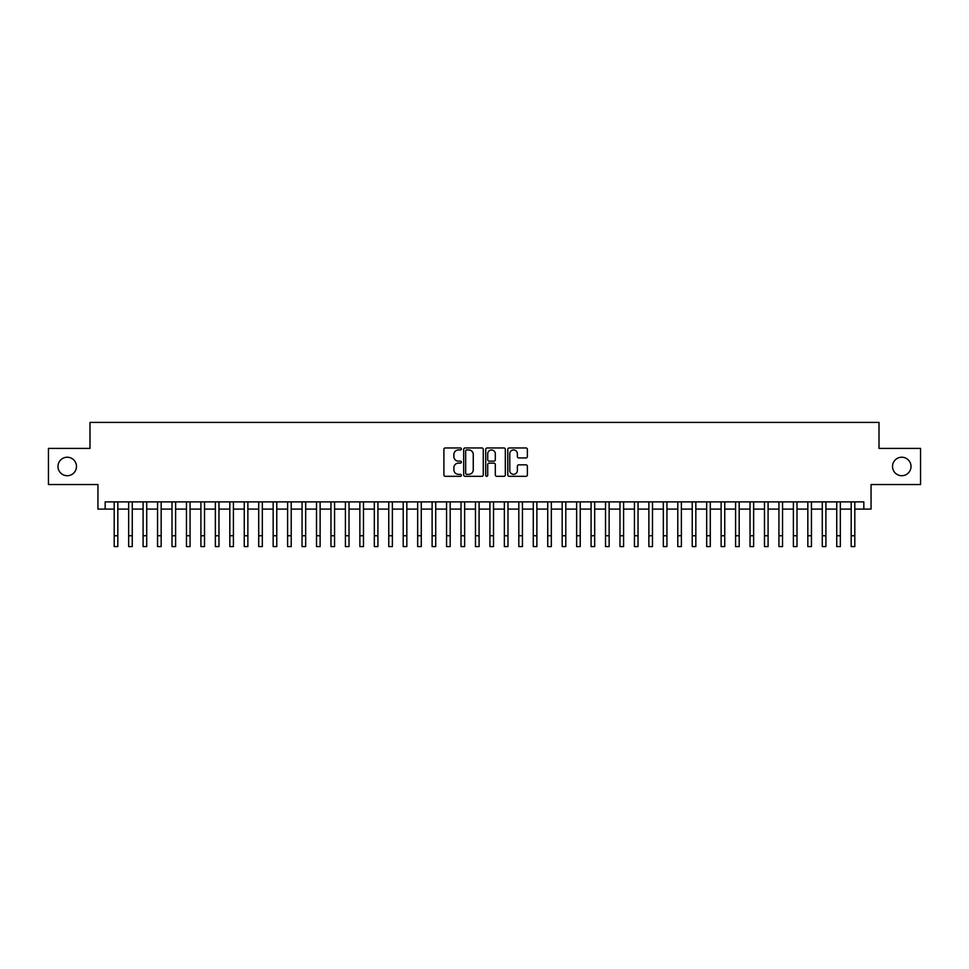 <?xml version="1.0" encoding="UTF-8"?>
<svg xmlns="http://www.w3.org/2000/svg" width="969" height="969" viewBox="0 0 969 969"><rect width="100%" height="100%" fill="white"/><g stroke="black" fill="none" stroke-linecap="round" stroke-linejoin="round"><path stroke-width="1.45" d="M461.377 448.95A0.993 0.993 0 0 0 460.384 447.957L445.316 447.957A1.417 1.417 0 0 0 443.899 449.374L443.899 474.907A1.417 1.417 0 0 0 445.316 476.324L460.384 476.324A0.993 0.993 0 0 0 461.377 475.331A0.993 0.993 0 0 0 460.384 474.338L458.434 474.338A4.542 4.542 0 0 1 453.892 469.795L453.892 467.664A4.542 4.542 0 0 1 458.434 463.134L460.384 463.134A0.993 0.993 0 0 0 461.377 462.14A0.993 0.993 0 0 0 460.384 461.147L458.434 461.147A4.542 4.542 0 0 1 453.892 456.605L453.892 454.473A4.542 4.542 0 0 1 458.434 449.943L460.384 449.943A0.993 0.993 0 0 0 461.377 448.95M892.522 466.477A9.254 9.254 0 0 0 901.764 475.718A9.254 9.254 0 0 0 911.017 466.477A9.254 9.254 0 0 0 901.764 457.223A9.254 9.254 0 0 0 892.522 466.477M57.983 466.477A9.254 9.254 0 0 0 67.236 475.718A9.254 9.254 0 0 0 76.478 466.477A9.254 9.254 0 0 0 67.236 457.223A9.254 9.254 0 0 0 57.983 466.477M525.949 457.949A1.417 1.417 0 0 0 527.366 456.532L527.366 449.374A1.417 1.417 0 0 0 525.949 447.957L509.222 447.957A1.417 1.417 0 0 0 507.792 449.374L507.792 474.907A1.417 1.417 0 0 0 509.222 476.324L525.949 476.324A1.417 1.417 0 0 0 527.366 474.907L527.366 466.246A1.417 1.417 0 0 0 525.949 464.829L518.79 464.829A1.417 1.417 0 0 0 517.373 466.246L517.373 470.546A3.791 3.791 0 0 1 513.582 474.338A3.791 3.791 0 0 1 509.779 470.546L509.779 453.734A3.791 3.791 0 0 1 513.582 449.943A3.791 3.791 0 0 1 517.373 453.734L517.373 456.532A1.417 1.417 0 0 0 518.79 457.949L525.949 457.949M105.173 509.1L105.173 501.881L863.827 501.881L863.827 509.1L871.058 509.1L871.058 484.536L920.55 484.536L920.55 448.405L879.004 448.405L879.004 422.399L89.996 422.399L89.996 448.405L48.45 448.405L48.45 484.536L97.942 484.536L97.942 509.1L114.197 509.1M483.265 449.374A1.417 1.417 0 0 0 481.835 447.957L465.108 447.957A1.417 1.417 0 0 0 463.679 449.374L463.679 474.907A1.417 1.417 0 0 0 465.108 476.324L481.835 476.324A1.417 1.417 0 0 0 483.265 474.907L483.265 449.374M487.165 447.957L503.892 447.957A1.417 1.417 0 0 1 505.321 449.374L505.321 474.907A1.417 1.417 0 0 1 503.892 476.324L496.734 476.324A1.417 1.417 0 0 1 495.316 474.907L495.316 464.551A1.417 1.417 0 0 0 493.899 463.134L489.151 463.134A1.417 1.417 0 0 0 487.722 464.551L487.722 475.331A0.993 0.993 0 0 1 486.729 476.324A0.993 0.993 0 0 1 485.735 475.331L485.735 449.374A1.417 1.417 0 0 1 487.165 447.957M117.818 509.1L128.647 509.1M132.268 509.1L143.097 509.1M146.719 509.1L157.547 509.1M161.169 509.1L171.998 509.1M175.619 509.1L186.46 509.1M190.069 509.1L200.91 509.1M204.52 509.1L215.36 509.1M218.97 509.1L229.81 509.1M233.42 509.1L244.261 509.1M247.87 509.1L258.711 509.1M262.32 509.1L273.161 509.1M276.771 509.1L287.611 509.1M291.221 509.1L302.062 509.1M305.671 509.1L316.512 509.1M320.121 509.1L330.962 509.1M334.571 509.1L345.412 509.1M349.022 509.1L359.862 509.1M363.472 509.1L374.313 509.1M377.922 509.1L388.763 509.1M392.372 509.1L403.213 509.1M406.823 509.1L417.663 509.1M421.273 509.1L432.113 509.1M435.723 509.1L446.564 509.1M450.185 509.1L461.014 509.1M464.635 509.1L475.464 509.1M479.086 509.1L489.914 509.1M493.536 509.1L504.364 509.1M507.986 509.1L518.815 509.1M522.436 509.1L533.277 509.1M536.887 509.1L547.727 509.1M551.337 509.1L562.177 509.1M565.787 509.1L576.628 509.1M580.237 509.1L591.078 509.1M594.687 509.1L605.528 509.1M609.138 509.1L619.978 509.1M623.588 509.1L634.429 509.1M638.038 509.1L648.879 509.1M652.488 509.1L663.329 509.1M666.938 509.1L677.779 509.1M681.389 509.1L692.229 509.1M695.839 509.1L706.68 509.1M710.289 509.1L721.13 509.1M724.739 509.1L735.58 509.1M739.19 509.1L750.03 509.1M753.64 509.1L764.48 509.1M768.09 509.1L778.931 509.1M782.54 509.1L793.381 509.1M797.002 509.1L807.831 509.1M811.453 509.1L822.281 509.1M825.903 509.1L836.731 509.1M840.353 509.1L851.182 509.1M854.803 509.1L863.827 509.1M466.658 449.943A0.993 0.993 0 0 0 465.665 450.936L465.665 473.344A0.993 0.993 0 0 0 466.658 474.338L468.717 474.338A4.542 4.542 0 0 0 473.26 469.795L473.26 454.473A4.542 4.542 0 0 0 468.717 449.943L466.658 449.943M495.316 453.807A3.791 3.791 0 0 0 491.525 450.016A3.791 3.791 0 0 0 487.722 453.807L487.722 459.73A1.417 1.417 0 0 0 489.151 461.147L493.899 461.147A1.417 1.417 0 0 0 495.316 459.73L495.316 453.807M114.197 535.76L117.818 535.76L117.818 546.601L114.197 546.601L114.197 501.881M117.818 535.76L117.818 501.881M128.647 535.76L132.268 535.76L132.268 546.601L128.647 546.601L128.647 501.881M132.268 535.76L132.268 501.881M143.097 535.76L146.719 535.76L146.719 546.601L143.097 546.601L143.097 501.881M146.719 535.76L146.719 501.881M157.547 535.76L161.169 535.76L161.169 546.601L157.547 546.601L157.547 501.881M161.169 535.76L161.169 501.881M171.998 535.76L175.619 535.76L175.619 546.601L171.998 546.601L171.998 501.881M175.619 535.76L175.619 501.881M186.46 535.76L190.069 535.76L190.069 546.601L186.46 546.601L186.46 501.881M190.069 535.76L190.069 501.881M200.91 535.76L204.52 535.76L204.52 546.601L200.91 546.601L200.91 501.881M204.52 535.76L204.52 501.881M215.36 535.76L218.97 535.76L218.97 546.601L215.36 546.601L215.36 501.881M218.97 535.76L218.97 501.881M229.81 535.76L233.42 535.76L233.42 546.601L229.81 546.601L229.81 501.881M233.42 535.76L233.42 501.881M244.261 535.76L247.87 535.76L247.87 546.601L244.261 546.601L244.261 501.881M247.87 535.76L247.87 501.881M258.711 535.76L262.32 535.76L262.32 546.601L258.711 546.601L258.711 501.881M262.32 535.76L262.32 501.881M273.161 535.76L276.771 535.76L276.771 546.601L273.161 546.601L273.161 501.881M276.771 535.76L276.771 501.881M287.611 535.76L291.221 535.76L291.221 546.601L287.611 546.601L287.611 501.881M291.221 535.76L291.221 501.881M302.062 535.76L305.671 535.76L305.671 546.601L302.062 546.601L302.062 501.881M305.671 535.76L305.671 501.881M316.512 535.76L320.121 535.76L320.121 546.601L316.512 546.601L316.512 501.881M320.121 535.76L320.121 501.881M330.962 535.76L334.571 535.76L334.571 546.601L330.962 546.601L330.962 501.881M334.571 535.76L334.571 501.881M345.412 535.76L349.022 535.76L349.022 546.601L345.412 546.601L345.412 501.881M349.022 535.76L349.022 501.881M359.862 535.76L363.472 535.76L363.472 546.601L359.862 546.601L359.862 501.881M363.472 535.76L363.472 501.881M374.313 535.76L377.922 535.76L377.922 546.601L374.313 546.601L374.313 501.881M377.922 535.76L377.922 501.881M388.763 535.76L392.372 535.76L392.372 546.601L388.763 546.601L388.763 501.881M392.372 535.76L392.372 501.881M403.213 535.76L406.823 535.76L406.823 546.601L403.213 546.601L403.213 501.881M406.823 535.76L406.823 501.881M417.663 535.76L421.273 535.76L421.273 546.601L417.663 546.601L417.663 501.881M421.273 535.76L421.273 501.881M432.113 535.76L435.723 535.76L435.723 546.601L432.113 546.601L432.113 501.881M435.723 535.76L435.723 501.881M446.564 535.76L450.185 535.76L450.185 546.601L446.564 546.601L446.564 501.881M450.185 535.76L450.185 501.881M461.014 535.76L464.635 535.76L464.635 546.601L461.014 546.601L461.014 501.881M464.635 535.76L464.635 501.881M475.464 535.76L479.086 535.76L479.086 546.601L475.464 546.601L475.464 501.881M479.086 535.76L479.086 501.881M489.914 535.76L493.536 535.76L493.536 546.601L489.914 546.601L489.914 501.881M493.536 535.76L493.536 501.881M504.364 535.76L507.986 535.76L507.986 546.601L504.364 546.601L504.364 501.881M507.986 535.76L507.986 501.881M518.815 535.76L522.436 535.76L522.436 546.601L518.815 546.601L518.815 501.881M522.436 535.76L522.436 501.881M533.277 535.76L536.887 535.76L536.887 546.601L533.277 546.601L533.277 501.881M536.887 535.76L536.887 501.881M547.727 535.76L551.337 535.76L551.337 546.601L547.727 546.601L547.727 501.881M551.337 535.76L551.337 501.881M562.177 535.76L565.787 535.76L565.787 546.601L562.177 546.601L562.177 501.881M565.787 535.76L565.787 501.881M576.628 535.76L580.237 535.76L580.237 546.601L576.628 546.601L576.628 501.881M580.237 535.76L580.237 501.881M591.078 535.76L594.687 535.76L594.687 546.601L591.078 546.601L591.078 501.881M594.687 535.76L594.687 501.881M605.528 535.76L609.138 535.76L609.138 546.601L605.528 546.601L605.528 501.881M609.138 535.76L609.138 501.881M619.978 535.76L623.588 535.76L623.588 546.601L619.978 546.601L619.978 501.881M623.588 535.76L623.588 501.881M634.429 535.76L638.038 535.76L638.038 546.601L634.429 546.601L634.429 501.881M638.038 535.76L638.038 501.881M648.879 535.76L652.488 535.76L652.488 546.601L648.879 546.601L648.879 501.881M652.488 535.76L652.488 501.881M663.329 535.76L666.938 535.76L666.938 546.601L663.329 546.601L663.329 501.881M666.938 535.76L666.938 501.881M677.779 535.76L681.389 535.76L681.389 546.601L677.779 546.601L677.779 501.881M681.389 535.76L681.389 501.881M692.229 535.76L695.839 535.76L695.839 546.601L692.229 546.601L692.229 501.881M695.839 535.76L695.839 501.881M706.68 535.76L710.289 535.76L710.289 546.601L706.68 546.601L706.68 501.881M710.289 535.76L710.289 501.881M721.13 535.76L724.739 535.76L724.739 546.601L721.13 546.601L721.13 501.881M724.739 535.76L724.739 501.881M735.58 535.76L739.19 535.76L739.19 546.601L735.58 546.601L735.58 501.881M739.19 535.76L739.19 501.881M750.03 535.76L753.64 535.76L753.64 546.601L750.03 546.601L750.03 501.881M753.64 535.76L753.64 501.881M764.48 535.76L768.09 535.76L768.09 546.601L764.48 546.601L764.48 501.881M768.09 535.76L768.09 501.881M778.931 535.76L782.54 535.76L782.54 546.601L778.931 546.601L778.931 501.881M782.54 535.76L782.54 501.881M793.381 535.76L797.002 535.76L797.002 546.601L793.381 546.601L793.381 501.881M797.002 535.76L797.002 501.881M807.831 535.76L811.453 535.76L811.453 546.601L807.831 546.601L807.831 501.881M811.453 535.76L811.453 501.881M822.281 535.76L825.903 535.76L825.903 546.601L822.281 546.601L822.281 501.881M825.903 535.76L825.903 501.881M836.731 535.76L840.353 535.76L840.353 546.601L836.731 546.601L836.731 501.881M840.353 535.76L840.353 501.881M851.182 535.76L854.803 535.76L854.803 546.601L851.182 546.601L851.182 501.881M854.803 535.76L854.803 501.881"/></g></svg>
